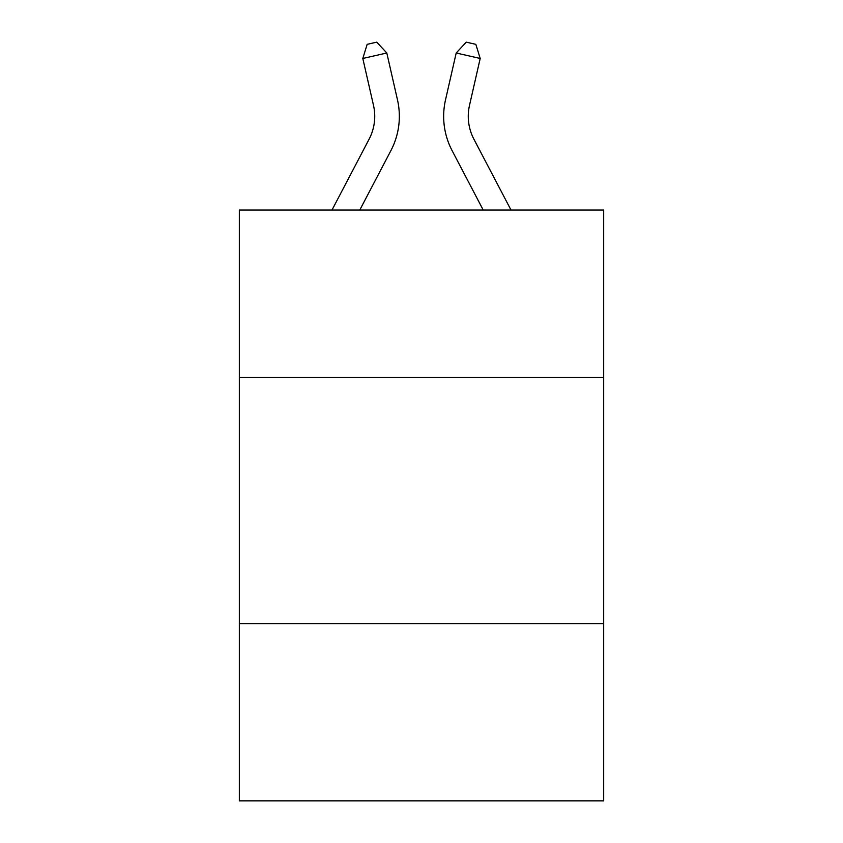 <?xml version="1.0" encoding="UTF-8"?>
<svg xmlns="http://www.w3.org/2000/svg" width="843" height="843" viewBox="0 0 843 843"><rect width="100%" height="100%" fill="white"/><g stroke="black" fill="none" stroke-linecap="round" stroke-linejoin="round"><path stroke-width="1.26" d="M603.662 377.453L603.662 210.065L239.338 210.065L239.338 377.453L603.662 377.453L603.662 800.85L239.338 800.85L239.338 377.453M603.662 623.609L239.338 623.609M397.496 99.917L386.8 52.993L397.496 99.917A73.847 73.847 0 0 1 390.91 150.591L359.761 210.065M511.027 210.065L473.892 139.169A49.231 49.231 0 0 1 469.498 105.386L480.194 58.462L456.2 52.993L445.504 99.917A73.847 73.847 0 0 0 452.09 150.591L483.239 210.065M480.194 58.462L475.842 44.342L466.242 42.15L456.2 52.993L445.504 99.917M473.892 139.169A49.231 49.231 0 0 1 469.498 105.386A49.231 49.231 0 0 0 473.892 139.169A49.231 49.231 0 0 1 469.498 105.386A49.231 49.231 0 0 0 473.892 139.169A49.231 49.231 0 0 1 469.498 105.386A49.231 49.231 0 0 0 473.892 139.169A49.231 49.231 0 0 1 469.498 105.386A49.231 49.231 0 0 0 473.892 139.169A49.231 49.231 0 0 1 469.498 105.386A49.231 49.231 0 0 0 473.892 139.169A49.231 49.231 0 0 1 469.498 105.386A49.231 49.231 0 0 0 473.892 139.169A49.231 49.231 0 0 1 469.498 105.386A49.231 49.231 0 0 0 473.892 139.169A49.231 49.231 0 0 1 469.498 105.386A49.231 49.231 0 0 0 473.892 139.169A49.231 49.231 0 0 1 469.498 105.386A49.231 49.231 0 0 0 473.892 139.169A49.231 49.231 0 0 1 469.498 105.386A49.231 49.231 0 0 0 473.892 139.169A49.231 49.231 0 0 1 469.498 105.386A49.231 49.231 0 0 0 473.892 139.169M331.973 210.065L369.108 139.169A49.231 49.231 0 0 0 373.502 105.386L362.806 58.462L367.158 44.342L376.758 42.15L386.8 52.993L362.806 58.462M369.108 139.169A49.231 49.231 0 0 0 373.502 105.386"/></g></svg>
